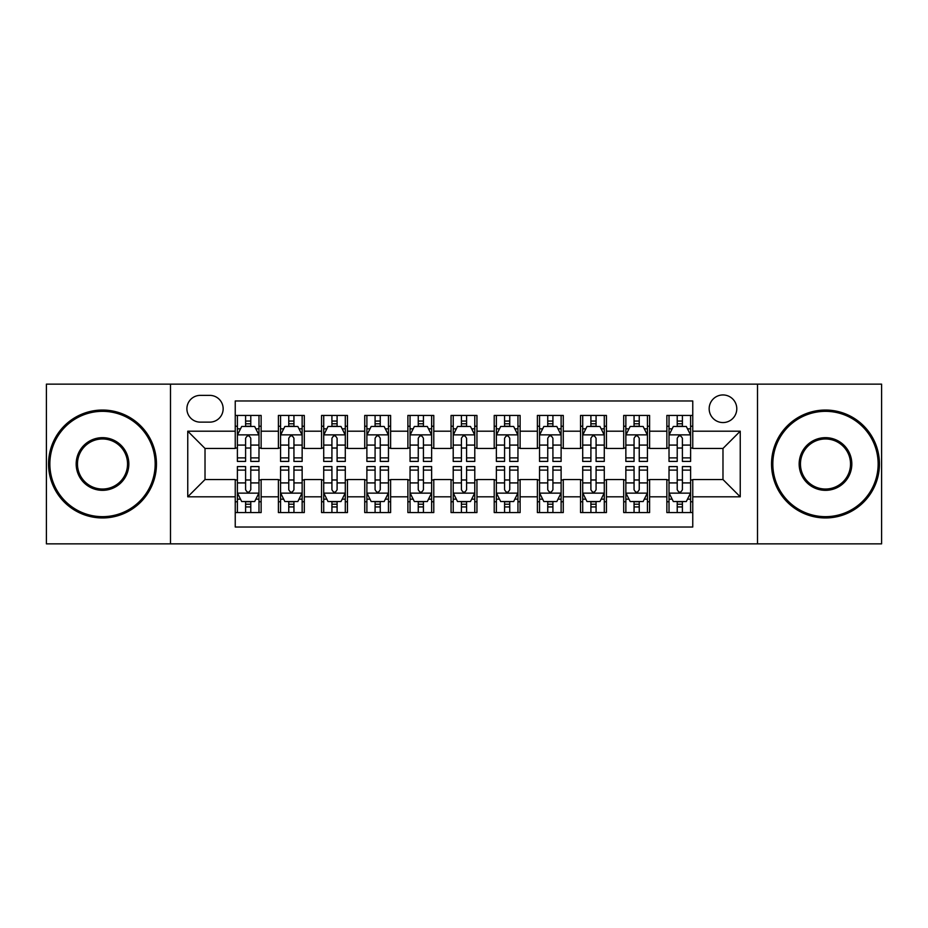 <?xml version="1.0" encoding="UTF-8"?>
<svg xmlns="http://www.w3.org/2000/svg" width="928" height="928" viewBox="0 0 928 928"><rect width="100%" height="100%" fill="white"/><g stroke="black" fill="none" stroke-linecap="round" stroke-linejoin="round"><path stroke-width="1.39" d="M722.982 394.945A13.816 13.816 0 0 0 709.166 408.749A13.816 13.816 0 0 0 722.982 422.565A13.816 13.816 0 0 0 736.786 408.749A13.816 13.816 0 0 0 722.982 394.945M757.503 543.854L881.6 543.854L881.6 384.146L757.503 384.146L757.503 543.854L170.497 543.854L170.497 384.146L46.4 384.146L46.4 543.854L170.497 543.854M692.764 415.442L666.861 415.442L666.861 431.195L649.6 431.195L649.6 448.456L666.861 448.456L666.861 431.195M649.6 431.195L649.6 415.442L623.697 415.442L623.697 431.195L606.436 431.195L606.436 448.456L623.697 448.456L623.697 431.195M606.436 431.195L606.436 415.442L580.545 415.442L580.545 431.195L563.273 431.195L563.273 448.456L580.545 448.456L580.545 431.195M563.273 431.195L563.273 415.442L537.382 415.442L537.382 431.195L520.109 431.195L520.109 448.456L537.382 448.456L537.382 431.195M520.109 431.195L520.109 415.442L494.218 415.442L494.218 431.195L476.946 431.195L476.946 448.456L494.218 448.456L494.218 431.195M476.946 431.195L476.946 415.442L451.054 415.442L451.054 431.195L433.782 431.195L433.782 448.456L451.054 448.456L451.054 431.195M433.782 431.195L433.782 415.442L407.891 415.442L407.891 431.195L390.618 431.195L390.618 448.456L407.891 448.456L407.891 431.195M390.618 431.195L390.618 415.442L364.727 415.442L364.727 431.195L347.455 431.195L347.455 448.456L364.727 448.456L364.727 431.195M347.455 431.195L347.455 415.442L321.564 415.442L321.564 431.195L304.303 431.195L304.303 448.456L321.564 448.456L321.564 431.195M304.303 431.195L304.303 415.442L278.4 415.442L278.4 448.456L261.139 448.456L261.139 415.442L235.236 415.442M235.236 512.558L261.139 512.558L261.139 479.544L278.4 479.544L278.4 512.558L304.303 512.558L304.303 479.544L321.564 479.544L321.564 496.805L304.303 496.805M321.564 496.805L321.564 512.558L347.455 512.558L347.455 479.544L364.727 479.544L364.727 496.805L347.455 496.805M364.727 496.805L364.727 512.558L390.618 512.558L390.618 479.544L407.891 479.544L407.891 496.805L390.618 496.805M407.891 496.805L407.891 512.558L433.782 512.558L433.782 479.544L451.054 479.544L451.054 496.805L433.782 496.805M451.054 496.805L451.054 512.558L476.946 512.558L476.946 479.544L494.218 479.544L494.218 496.805L476.946 496.805M494.218 496.805L494.218 512.558L520.109 512.558L520.109 479.544L537.382 479.544L537.382 496.805L520.109 496.805M537.382 496.805L537.382 512.558L563.273 512.558L563.273 479.544L580.545 479.544L580.545 496.805L563.273 496.805M580.545 496.805L580.545 512.558L606.436 512.558L606.436 479.544L623.697 479.544L623.697 496.805L606.436 496.805M623.697 496.805L623.697 512.558L649.6 512.558L649.6 479.544L666.861 479.544L666.861 496.805L649.6 496.805M200.274 422.136L209.774 422.136A13.375 13.375 0 0 0 223.149 408.749A13.375 13.375 0 0 0 209.774 395.374L200.274 395.374A13.375 13.375 0 0 0 186.899 408.749A13.375 13.375 0 0 0 200.274 422.136M757.503 384.146L170.497 384.146M692.764 431.195L692.764 400.977L235.236 400.977L235.236 448.456L205.018 448.456L205.018 479.544L235.236 479.544L235.236 527.023L692.764 527.023L692.764 479.544L722.982 479.544L722.982 448.456L692.764 448.456L692.764 431.195L740.242 431.195L740.242 496.805L692.764 496.805M235.236 496.805L187.758 496.805L187.758 431.195L235.236 431.195M666.861 496.805L666.861 512.558L692.764 512.558M235.236 426.23L237.394 426.23M245.595 426.23L250.78 426.23M258.982 426.23L261.139 426.23M235.236 448.027L237.394 448.027M245.595 448.027L250.78 448.027M258.982 448.027L261.139 448.027M235.236 479.973L237.394 479.973M245.595 479.973L250.78 479.973M258.982 479.973L261.139 479.973M235.236 501.77L237.394 501.77M245.595 501.77L250.78 501.77M258.982 501.77L261.139 501.77M278.4 448.027L280.558 448.027M288.759 448.027L293.944 448.027M302.145 448.027L304.303 448.027M278.4 426.23L280.558 426.23M288.759 426.23L293.944 426.23M302.145 426.23L304.303 426.23M278.4 479.973L280.558 479.973M288.759 479.973L293.944 479.973M302.145 479.973L304.303 479.973M278.4 501.77L280.558 501.77M288.759 501.77L293.944 501.77M302.145 501.77L304.303 501.77M321.564 479.973L323.721 479.973M331.922 479.973L337.096 479.973M345.297 479.973L347.455 479.973M321.564 501.77L323.721 501.77M331.922 501.77L337.096 501.77M345.297 501.77L347.455 501.77M321.564 426.23L323.721 426.23M331.922 426.23L337.096 426.23M345.297 426.23L347.455 426.23M321.564 448.027L323.721 448.027M331.922 448.027L337.096 448.027M345.297 448.027L347.455 448.027M364.727 479.973L366.885 479.973M375.086 479.973L380.26 479.973M388.461 479.973L390.618 479.973M364.727 501.77L366.885 501.77M375.086 501.77L380.26 501.77M388.461 501.77L390.618 501.77M364.727 426.23L366.885 426.23M375.086 426.23L380.26 426.23M388.461 426.23L390.618 426.23M364.727 448.027L366.885 448.027M375.086 448.027L380.26 448.027M388.461 448.027L390.618 448.027M407.891 479.973L410.048 479.973M418.25 479.973L423.423 479.973M431.624 479.973L433.782 479.973M407.891 501.77L410.048 501.77M418.25 501.77L423.423 501.77M431.624 501.77L433.782 501.77M407.891 426.23L410.048 426.23M418.25 426.23L423.423 426.23M431.624 426.23L433.782 426.23M407.891 448.027L410.048 448.027M418.25 448.027L423.423 448.027M431.624 448.027L433.782 448.027M451.054 479.973L453.212 479.973M461.413 479.973L466.587 479.973M474.788 479.973L476.946 479.973M451.054 501.77L453.212 501.77M461.413 501.77L466.587 501.77M474.788 501.77L476.946 501.77M451.054 426.23L453.212 426.23M461.413 426.23L466.587 426.23M474.788 426.23L476.946 426.23M451.054 448.027L453.212 448.027M461.413 448.027L466.587 448.027M474.788 448.027L476.946 448.027M494.218 479.973L496.376 479.973M504.577 479.973L509.75 479.973M517.952 479.973L520.109 479.973M494.218 501.77L496.376 501.77M504.577 501.77L509.75 501.77M517.952 501.77L520.109 501.77M494.218 426.23L496.376 426.23M504.577 426.23L509.75 426.23M517.952 426.23L520.109 426.23M494.218 448.027L496.376 448.027M504.577 448.027L509.75 448.027M517.952 448.027L520.109 448.027M537.382 479.973L539.539 479.973M547.74 479.973L552.914 479.973M561.115 479.973L563.273 479.973M537.382 501.77L539.539 501.77M547.74 501.77L552.914 501.77M561.115 501.77L563.273 501.77M537.382 426.23L539.539 426.23M547.74 426.23L552.914 426.23M561.115 426.23L563.273 426.23M537.382 448.027L539.539 448.027M547.74 448.027L552.914 448.027M561.115 448.027L563.273 448.027M580.545 479.973L582.703 479.973M590.904 479.973L596.078 479.973M604.279 479.973L606.436 479.973M580.545 501.77L582.703 501.77M590.904 501.77L596.078 501.77M604.279 501.77L606.436 501.77M580.545 426.23L582.703 426.23M590.904 426.23L596.078 426.23M604.279 426.23L606.436 426.23M580.545 448.027L582.703 448.027M590.904 448.027L596.078 448.027M604.279 448.027L606.436 448.027M623.697 479.973L625.855 479.973M634.056 479.973L639.241 479.973M647.442 479.973L649.6 479.973M623.697 501.77L625.855 501.77M634.056 501.77L639.241 501.77M647.442 501.77L649.6 501.77M623.697 426.23L625.855 426.23M634.056 426.23L639.241 426.23M647.442 426.23L649.6 426.23M623.697 448.027L625.855 448.027M634.056 448.027L639.241 448.027M647.442 448.027L649.6 448.027M666.861 479.973L669.018 479.973M677.22 479.973L682.405 479.973M690.606 479.973L692.764 479.973M666.861 501.77L669.018 501.77M677.22 501.77L682.405 501.77M690.606 501.77L692.764 501.77M666.861 426.23L669.018 426.23M677.22 426.23L682.405 426.23M690.606 426.23L692.764 426.23M666.861 448.027L669.018 448.027M677.22 448.027L682.405 448.027M690.606 448.027L692.764 448.027M205.018 448.456L187.758 431.195M205.018 479.544L187.758 496.805M740.242 431.195L722.982 448.456M740.242 496.805L722.982 479.544M250.78 421.057L245.595 421.057M258.982 457.887L250.78 457.887L250.78 461.413L258.982 461.413L258.982 435.081L254.655 426.451L241.709 426.451L237.394 435.081L237.394 461.413L245.595 461.413L245.595 457.887L237.394 457.887M237.394 435.081L237.394 415.442M258.982 435.081L258.982 415.442M245.595 426.451L245.595 415.442M250.78 415.442L250.78 426.451M250.78 457.887L250.78 438.318C249.052 434.988 247.324 434.988 245.595 438.318L245.595 457.887M245.595 506.943L250.78 506.943M237.394 470.113L245.595 470.113L245.595 466.587L237.394 466.587L237.394 492.919L241.709 501.549L254.655 501.549L258.982 492.919L258.982 466.587L250.78 466.587L250.78 470.113L258.982 470.113M258.982 492.919L258.982 512.558M237.394 492.919L237.394 512.558M250.78 501.549L250.78 512.558M245.595 512.558L245.595 501.549M245.595 470.113L245.595 489.682C247.324 493.012 249.052 493.012 250.78 489.682L250.78 470.113M102.509 411.336A52.664 52.664 0 0 0 49.857 464A52.664 52.664 0 0 0 102.509 516.664A52.664 52.664 0 0 0 155.173 464A52.664 52.664 0 0 0 102.509 411.336M102.509 517.952A53.952 53.952 0 0 1 48.558 464A53.952 53.952 0 0 1 102.509 410.048A53.952 53.952 0 0 1 156.461 464A53.952 53.952 0 0 1 102.509 517.952M102.509 437.668A26.332 26.332 0 0 1 128.841 464A26.332 26.332 0 0 1 102.509 490.332A26.332 26.332 0 0 1 76.177 464A26.332 26.332 0 0 1 102.509 437.668M102.509 489.033A25.033 25.033 0 0 0 127.542 464A25.033 25.033 0 0 0 102.509 438.967A25.033 25.033 0 0 0 77.476 464A25.033 25.033 0 0 0 102.509 489.033M825.491 411.336A52.664 52.664 0 0 0 772.827 464A52.664 52.664 0 0 0 825.491 516.664A52.664 52.664 0 0 0 878.143 464A52.664 52.664 0 0 0 825.491 411.336M825.491 517.952A53.952 53.952 0 0 1 771.539 464A53.952 53.952 0 0 1 825.491 410.048A53.952 53.952 0 0 1 879.442 464A53.952 53.952 0 0 1 825.491 517.952M825.491 437.668A26.332 26.332 0 0 1 851.823 464A26.332 26.332 0 0 1 825.491 490.332A26.332 26.332 0 0 1 799.159 464A26.332 26.332 0 0 1 825.491 437.668M825.491 489.033A25.033 25.033 0 0 0 850.524 464A25.033 25.033 0 0 0 825.491 438.967A25.033 25.033 0 0 0 800.458 464A25.033 25.033 0 0 0 825.491 489.033M293.944 421.057L288.759 421.057M302.145 457.887L293.944 457.887L293.944 461.413L302.145 461.413L302.145 435.081L297.818 426.451L284.873 426.451L280.558 435.081L280.558 461.413L288.759 461.413L288.759 457.887L280.558 457.887M280.558 435.081L280.558 415.442M302.145 435.081L302.145 415.442M288.759 426.451L288.759 415.442M293.944 415.442L293.944 426.451M293.944 457.887L293.944 438.318C292.216 434.988 290.487 434.988 288.759 438.318L288.759 457.887M337.096 421.057L331.922 421.057M345.297 457.887L337.096 457.887L337.096 461.413L345.297 461.413L345.297 435.081L340.982 426.451L328.036 426.451L323.721 435.081L323.721 461.413L331.922 461.413L331.922 457.887L323.721 457.887M323.721 435.081L323.721 415.442M345.297 435.081L345.297 415.442M331.922 426.451L331.922 415.442M337.096 415.442L337.096 426.451M337.096 457.887L337.096 438.318C335.379 434.988 333.651 434.988 331.922 438.318L331.922 457.887M380.26 421.057L375.086 421.057M388.461 457.887L380.26 457.887L380.26 461.413L388.461 461.413L388.461 435.081L384.146 426.451L371.2 426.451L366.885 435.081L366.885 461.413L375.086 461.413L375.086 457.887L366.885 457.887M366.885 435.081L366.885 415.442M388.461 435.081L388.461 415.442M375.086 426.451L375.086 415.442M380.26 415.442L380.26 426.451M380.26 457.887L380.26 438.318C378.543 434.988 376.814 434.988 375.086 438.318L375.086 457.887M423.423 421.057L418.25 421.057M431.624 457.887L423.423 457.887L423.423 461.413L431.624 461.413L431.624 435.081L427.309 426.451L414.364 426.451L410.048 435.081L410.048 461.413L418.25 461.413L418.25 457.887L410.048 457.887M410.048 435.081L410.048 415.442M431.624 435.081L431.624 415.442M418.25 426.451L418.25 415.442M423.423 415.442L423.423 426.451M423.423 457.887L423.423 438.318C421.706 434.988 419.978 434.988 418.25 438.318L418.25 457.887M288.759 506.943L293.944 506.943M280.558 470.113L288.759 470.113L288.759 466.587L280.558 466.587L280.558 492.919L284.873 501.549L297.818 501.549L302.145 492.919L302.145 466.587L293.944 466.587L293.944 470.113L302.145 470.113M302.145 492.919L302.145 512.558M280.558 492.919L280.558 512.558M293.944 501.549L293.944 512.558M288.759 512.558L288.759 501.549M288.759 470.113L288.759 489.682C290.487 493.012 292.204 493.012 293.944 489.682L293.944 470.113M331.922 506.943L337.096 506.943M323.721 470.113L331.922 470.113L331.922 466.587L323.721 466.587L323.721 492.919L328.036 501.549L340.982 501.549L345.297 492.919L345.297 466.587L337.096 466.587L337.096 470.113L345.297 470.113M345.297 492.919L345.297 512.558M323.721 492.919L323.721 512.558M337.096 501.549L337.096 512.558M331.922 512.558L331.922 501.549M331.922 470.113L331.922 489.682C333.651 493.012 335.368 493.012 337.096 489.682L337.096 470.113M375.086 506.943L380.26 506.943M366.885 470.113L375.086 470.113L375.086 466.587L366.885 466.587L366.885 492.919L371.2 501.549L384.146 501.549L388.461 492.919L388.461 466.587L380.26 466.587L380.26 470.113L388.461 470.113M388.461 492.919L388.461 512.558M366.885 492.919L366.885 512.558M380.26 501.549L380.26 512.558M375.086 512.558L375.086 501.549M375.086 470.113L375.086 489.682C376.814 493.012 378.531 493.012 380.26 489.682L380.26 470.113M418.25 506.943L423.423 506.943M410.048 470.113L418.25 470.113L418.25 466.587L410.048 466.587L410.048 492.919L414.364 501.549L427.309 501.549L431.624 492.919L431.624 466.587L423.423 466.587L423.423 470.113L431.624 470.113M431.624 492.919L431.624 512.558M410.048 492.919L410.048 512.558M423.423 501.549L423.423 512.558M418.25 512.558L418.25 501.549M418.25 470.113L418.25 489.682C419.966 493.012 421.695 493.012 423.423 489.682L423.423 470.113M466.587 421.057L461.413 421.057M474.788 457.887L466.587 457.887L466.587 461.413L474.788 461.413L474.788 435.081L470.473 426.451L457.527 426.451L453.212 435.081L453.212 461.413L461.413 461.413L461.413 457.887L453.212 457.887M453.212 435.081L453.212 415.442M474.788 435.081L474.788 415.442M461.413 426.451L461.413 415.442M466.587 415.442L466.587 426.451M466.587 457.887L466.587 438.318C464.87 434.988 463.142 434.988 461.413 438.318L461.413 457.887M461.413 506.943L466.587 506.943M453.212 470.113L461.413 470.113L461.413 466.587L453.212 466.587L453.212 492.919L457.527 501.549L470.473 501.549L474.788 492.919L474.788 466.587L466.587 466.587L466.587 470.113L474.788 470.113M474.788 492.919L474.788 512.558M453.212 492.919L453.212 512.558M466.587 501.549L466.587 512.558M461.413 512.558L461.413 501.549M461.413 470.113L461.413 489.682C463.13 493.012 464.858 493.012 466.587 489.682L466.587 470.113M509.75 421.057L504.577 421.057M517.952 457.887L509.75 457.887L509.75 461.413L517.952 461.413L517.952 435.081L513.636 426.451L500.691 426.451L496.376 435.081L496.376 461.413L504.577 461.413L504.577 457.887L496.376 457.887M496.376 435.081L496.376 415.442M517.952 435.081L517.952 415.442M504.577 426.451L504.577 415.442M509.75 415.442L509.75 426.451M509.75 457.887L509.75 438.318C508.034 434.988 506.305 434.988 504.577 438.318L504.577 457.887M504.577 506.943L509.75 506.943M496.376 470.113L504.577 470.113L504.577 466.587L496.376 466.587L496.376 492.919L500.691 501.549L513.636 501.549L517.952 492.919L517.952 466.587L509.75 466.587L509.75 470.113L517.952 470.113M517.952 492.919L517.952 512.558M496.376 492.919L496.376 512.558M509.75 501.549L509.75 512.558M504.577 512.558L504.577 501.549M504.577 470.113L504.577 489.682C506.294 493.012 508.022 493.012 509.75 489.682L509.75 470.113M552.914 421.057L547.74 421.057M561.115 457.887L552.914 457.887L552.914 461.413L561.115 461.413L561.115 435.081L556.8 426.451L543.854 426.451L539.539 435.081L539.539 461.413L547.74 461.413L547.74 457.887L539.539 457.887M539.539 435.081L539.539 415.442M561.115 435.081L561.115 415.442M547.74 426.451L547.74 415.442M552.914 415.442L552.914 426.451M552.914 457.887L552.914 438.318C551.186 434.988 549.469 434.988 547.74 438.318L547.74 457.887M547.74 506.943L552.914 506.943M539.539 470.113L547.74 470.113L547.74 466.587L539.539 466.587L539.539 492.919L543.854 501.549L556.8 501.549L561.115 492.919L561.115 466.587L552.914 466.587L552.914 470.113L561.115 470.113M561.115 492.919L561.115 512.558M539.539 492.919L539.539 512.558M552.914 501.549L552.914 512.558M547.74 512.558L547.74 501.549M547.74 470.113L547.74 489.682C549.457 493.012 551.186 493.012 552.914 489.682L552.914 470.113M596.078 421.057L590.904 421.057M604.279 457.887L596.078 457.887L596.078 461.413L604.279 461.413L604.279 435.081L599.964 426.451L587.018 426.451L582.703 435.081L582.703 461.413L590.904 461.413L590.904 457.887L582.703 457.887M582.703 435.081L582.703 415.442M604.279 435.081L604.279 415.442M590.904 426.451L590.904 415.442M596.078 415.442L596.078 426.451M596.078 457.887L596.078 438.318C594.349 434.988 592.632 434.988 590.904 438.318L590.904 457.887M590.904 506.943L596.078 506.943M582.703 470.113L590.904 470.113L590.904 466.587L582.703 466.587L582.703 492.919L587.018 501.549L599.964 501.549L604.279 492.919L604.279 466.587L596.078 466.587L596.078 470.113L604.279 470.113M604.279 492.919L604.279 512.558M582.703 492.919L582.703 512.558M596.078 501.549L596.078 512.558M590.904 512.558L590.904 501.549M590.904 470.113L590.904 489.682C592.621 493.012 594.349 493.012 596.078 489.682L596.078 470.113M639.241 421.057L634.056 421.057M647.442 457.887L639.241 457.887L639.241 461.413L647.442 461.413L647.442 435.081L643.127 426.451L630.182 426.451L625.855 435.081L625.855 461.413L634.056 461.413L634.056 457.887L625.855 457.887M625.855 435.081L625.855 415.442M647.442 435.081L647.442 415.442M634.056 426.451L634.056 415.442M639.241 415.442L639.241 426.451M639.241 457.887L639.241 438.318C637.513 434.988 635.796 434.988 634.056 438.318L634.056 457.887M634.056 506.943L639.241 506.943M625.855 470.113L634.056 470.113L634.056 466.587L625.855 466.587L625.855 492.919L630.182 501.549L643.127 501.549L647.442 492.919L647.442 466.587L639.241 466.587L639.241 470.113L647.442 470.113M647.442 492.919L647.442 512.558M625.855 492.919L625.855 512.558M639.241 501.549L639.241 512.558M634.056 512.558L634.056 501.549M634.056 470.113L634.056 489.682C635.784 493.012 637.513 493.012 639.241 489.682L639.241 470.113M682.405 421.057L677.22 421.057M690.606 457.887L682.405 457.887L682.405 461.413L690.606 461.413L690.606 435.081L686.291 426.451L673.345 426.451L669.018 435.081L669.018 461.413L677.22 461.413L677.22 457.887L669.018 457.887M669.018 435.081L669.018 415.442M690.606 435.081L690.606 415.442M677.22 426.451L677.22 415.442M682.405 415.442L682.405 426.451M682.405 457.887L682.405 438.318C680.676 434.988 678.948 434.988 677.22 438.318L677.22 457.887M677.22 506.943L682.405 506.943M669.018 470.113L677.22 470.113L677.22 466.587L669.018 466.587L669.018 492.919L673.345 501.549L686.291 501.549L690.606 492.919L690.606 466.587L682.405 466.587L682.405 470.113L690.606 470.113M690.606 492.919L690.606 512.558M669.018 492.919L669.018 512.558M682.405 501.549L682.405 512.558M677.22 512.558L677.22 501.549M677.22 470.113L677.22 489.682C678.948 493.012 680.676 493.012 682.405 489.682L682.405 470.113M278.4 496.805L261.139 496.805M278.4 431.195L261.139 431.195M258.866 434.861L237.498 434.861M237.394 428.829L240.526 428.829M255.85 428.829L258.982 428.829M245.595 445.08L237.394 445.08M258.982 445.08L250.78 445.08M250.78 423.794L245.595 423.794M237.498 493.139L258.866 493.139M258.982 499.171L255.85 499.171M240.526 499.171L237.394 499.171M250.78 482.92L258.982 482.92M237.394 482.92L245.595 482.92M245.595 504.206L250.78 504.206M302.029 434.861L280.662 434.861M280.558 428.829L283.69 428.829M299.013 428.829L302.145 428.829M288.759 445.08L280.558 445.08M302.145 445.08L293.944 445.08M293.944 423.794L288.759 423.794M345.193 434.861L323.826 434.861M323.721 428.829L326.853 428.829M342.177 428.829L345.297 428.829M331.922 445.08L323.721 445.08M345.297 445.08L337.096 445.08M337.096 423.794L331.922 423.794M388.356 434.861L366.989 434.861M366.885 428.829L370.017 428.829M385.34 428.829L388.461 428.829M375.086 445.08L366.885 445.08M388.461 445.08L380.26 445.08M380.26 423.794L375.086 423.794M431.52 434.861L410.153 434.861M410.048 428.829L413.18 428.829M428.504 428.829L431.624 428.829M418.25 445.08L410.048 445.08M431.624 445.08L423.423 445.08M423.423 423.794L418.25 423.794M280.662 493.139L302.029 493.139M302.145 499.171L299.013 499.171M283.69 499.171L280.558 499.171M293.944 482.92L302.145 482.92M280.558 482.92L288.759 482.92M288.759 504.206L293.944 504.206M323.826 493.139L345.193 493.139M345.297 499.171L342.177 499.171M326.853 499.171L323.721 499.171M337.096 482.92L345.297 482.92M323.721 482.92L331.922 482.92M331.922 504.206L337.096 504.206M366.989 493.139L388.356 493.139M388.461 499.171L385.34 499.171M370.017 499.171L366.885 499.171M380.26 482.92L388.461 482.92M366.885 482.92L375.086 482.92M375.086 504.206L380.26 504.206M410.153 493.139L431.52 493.139M431.624 499.171L428.504 499.171M413.18 499.171L410.048 499.171M423.423 482.92L431.624 482.92M410.048 482.92L418.25 482.92M418.25 504.206L423.423 504.206M474.684 434.861L453.316 434.861M453.212 428.829L456.332 428.829M471.668 428.829L474.788 428.829M461.413 445.08L453.212 445.08M474.788 445.08L466.587 445.08M466.587 423.794L461.413 423.794M453.316 493.139L474.684 493.139M474.788 499.171L471.668 499.171M456.332 499.171L453.212 499.171M466.587 482.92L474.788 482.92M453.212 482.92L461.413 482.92M461.413 504.206L466.587 504.206M517.847 434.861L496.48 434.861M496.376 428.829L499.496 428.829M514.82 428.829L517.952 428.829M504.577 445.08L496.376 445.08M517.952 445.08L509.75 445.08M509.75 423.794L504.577 423.794M496.48 493.139L517.847 493.139M517.952 499.171L514.82 499.171M499.496 499.171L496.376 499.171M509.75 482.92L517.952 482.92M496.376 482.92L504.577 482.92M504.577 504.206L509.75 504.206M561.011 434.861L539.644 434.861M539.539 428.829L542.66 428.829M557.983 428.829L561.115 428.829M547.74 445.08L539.539 445.08M561.115 445.08L552.914 445.08M552.914 423.794L547.74 423.794M539.644 493.139L561.011 493.139M561.115 499.171L557.983 499.171M542.66 499.171L539.539 499.171M552.914 482.92L561.115 482.92M539.539 482.92L547.74 482.92M547.74 504.206L552.914 504.206M604.174 434.861L582.807 434.861M582.703 428.829L585.823 428.829M601.147 428.829L604.279 428.829M590.904 445.08L582.703 445.08M604.279 445.08L596.078 445.08M596.078 423.794L590.904 423.794M582.807 493.139L604.174 493.139M604.279 499.171L601.147 499.171M585.823 499.171L582.703 499.171M596.078 482.92L604.279 482.92M582.703 482.92L590.904 482.92M590.904 504.206L596.078 504.206M647.338 434.861L625.971 434.861M625.855 428.829L628.987 428.829M644.31 428.829L647.442 428.829M634.056 445.08L625.855 445.08M647.442 445.08L639.241 445.08M639.241 423.794L634.056 423.794M625.971 493.139L647.338 493.139M647.442 499.171L644.31 499.171M628.987 499.171L625.855 499.171M639.241 482.92L647.442 482.92M625.855 482.92L634.056 482.92M634.056 504.206L639.241 504.206M690.502 434.861L669.134 434.861M669.018 428.829L672.15 428.829M687.474 428.829L690.606 428.829M677.22 445.08L669.018 445.08M690.606 445.08L682.405 445.08M682.405 423.794L677.22 423.794M669.134 493.139L690.502 493.139M690.606 499.171L687.474 499.171M672.15 499.171L669.018 499.171M682.405 482.92L690.606 482.92M669.018 482.92L677.22 482.92M677.22 504.206L682.405 504.206"/></g></svg>
